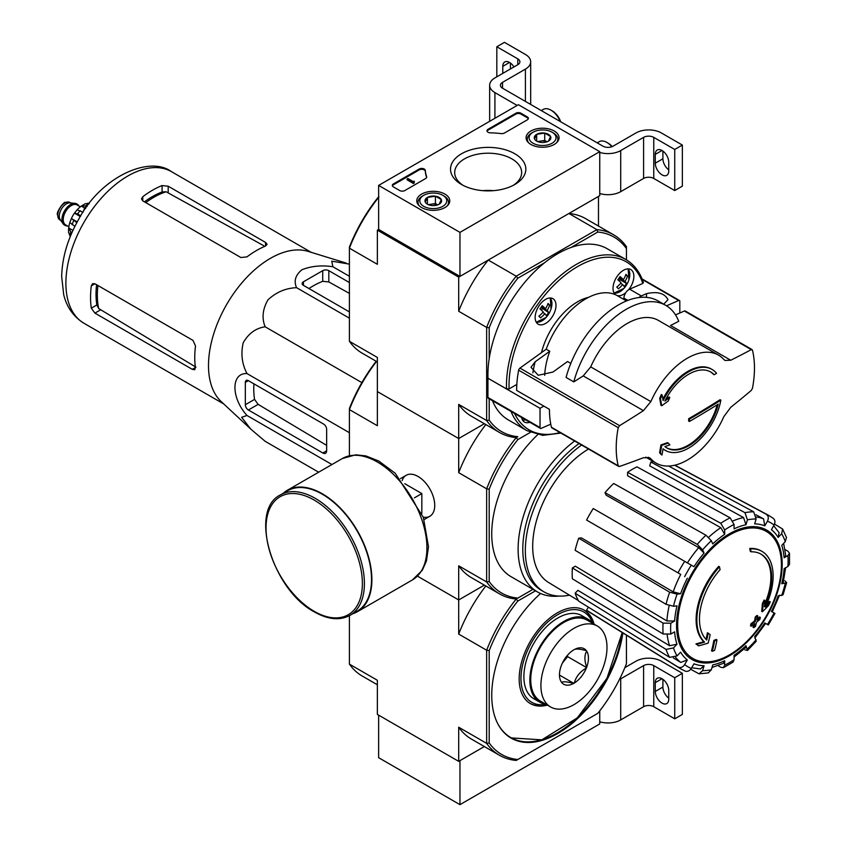 <?xml version="1.0" encoding="UTF-8"?>
<svg xmlns="http://www.w3.org/2000/svg" width="847" height="847" viewBox="0 0 847 847"><rect width="100%" height="100%" fill="white"/><g stroke="black" fill="none" stroke-linecap="round" stroke-linejoin="round"><path stroke-width="1.27" d="M459.963 232.374L378.63 185.419L518.417 104.71L599.75 151.666L459.963 232.374L459.963 276.397L378.63 229.442L378.63 185.419M554.224 130.999A16.485 9.518 180 0 1 559.052 137.849A16.485 9.518 180 0 1 542.567 147.251A16.485 9.518 180 0 1 526.082 137.849A16.485 9.518 180 0 1 536.162 128.956A16.485 9.518 180 0 1 554.224 130.999M444.94 194.09A16.485 9.518 180 0 1 449.768 200.94A16.485 9.518 180 0 1 433.283 210.342A16.485 9.518 180 0 1 416.788 200.94A16.485 9.518 180 0 1 426.877 192.057A16.485 9.518 180 0 1 444.94 194.09M514.807 153.752A37.66 21.747 180 0 1 514.807 184.508A37.66 21.747 180 0 1 461.541 184.508A37.66 21.747 180 0 1 461.551 153.752A37.66 21.747 180 0 1 514.807 153.752M404.813 190.554A3.589 2.075 180 0 1 399.731 190.554L393.379 186.88A3.589 2.075 180 0 1 392.32 185.419A3.589 2.075 180 0 1 393.379 183.947L419.18 169.051A3.589 2.075 180 0 1 423.045 168.585A3.589 2.075 180 0 1 425.321 170.438A62.9 36.315 180 0 0 426.634 176.621A3.589 2.075 180 0 1 426.708 177.055A3.589 2.075 180 0 1 425.649 178.516L404.813 190.554M504.441 133.032A3.589 2.075 180 0 1 501.159 133.593A62.9 36.315 180 0 0 490.445 132.841A3.589 2.075 180 0 1 486.983 130.766A3.589 2.075 180 0 1 488.041 129.295L515.876 113.223A3.589 2.075 180 0 1 520.958 113.223L527.31 116.897A3.589 2.075 180 0 1 528.369 118.358A3.589 2.075 180 0 1 527.31 119.829L504.441 133.032M459.963 276.397L599.75 195.689L599.75 151.666M463.108 185.355A33.478 19.333 180 0 1 454.691 172.544A33.478 19.333 180 0 1 475.358 154.683A33.478 19.333 180 0 1 511.853 158.865A33.478 19.333 180 0 1 521.657 172.544A33.478 19.333 180 0 1 513.24 185.355M482.864 190.66A33.478 19.333 180 0 1 493.483 190.66M392.405 185.853A3.589 2.075 180 0 1 393.379 184.826L419.18 169.929A3.589 2.075 180 0 1 423.045 169.464A3.589 2.075 180 0 1 425.321 171.327L425.321 170.438M426.634 176.621L426.634 177.478A62.9 36.315 180 0 1 425.321 171.327M414.215 182.19L413.452 182.634L407.1 178.961L407.862 178.516L413.23 181.618L413.961 181.163L414.215 183.068L413.452 183.513L413.452 182.634M414.342 181.385L414.215 182.338M413.452 183.513L407.1 179.839L407.1 178.961M487.067 131.2A3.589 2.075 180 0 1 488.041 130.173L515.876 114.101A3.589 2.075 180 0 1 520.958 114.101L527.31 117.775A3.589 2.075 180 0 1 528.284 118.802M425.258 202.062A8.301 4.796 180 0 1 427.407 197.436A8.301 4.796 180 0 1 435.422 196.197A8.301 4.796 180 0 1 441.298 199.585L439.148 204.212A8.301 4.796 180 0 1 431.134 205.45A8.301 4.796 180 0 1 427.407 204.212A8.301 4.796 180 0 1 425.258 202.062L427.407 197.436L435.422 196.197L441.298 199.585A8.301 4.796 180 0 1 439.148 204.212M422.473 196.059L423.744 195.318A13.478 7.782 180 0 1 442.812 195.318A13.478 7.782 180 0 1 442.812 206.329A13.478 7.782 180 0 1 423.744 206.329A13.478 7.782 180 0 1 423.744 195.318L422.473 196.059A15.278 8.819 180 0 0 418.005 202.295L418.005 204.402M442.812 195.318L444.082 196.059A15.278 8.819 180 0 1 448.55 202.295A15.278 8.819 180 0 1 447.195 205.927M419.36 205.927A15.278 8.819 180 0 1 418.005 202.295M428.868 204.889A7.189 4.15 180 0 1 431.419 204.148L428.254 204.646M437.74 204.868L435.422 203.534L431.419 204.148A7.189 4.15 180 0 1 437.687 204.889M435.422 203.534L435.422 196.197M427.407 204.138L427.407 197.436M534.552 138.972A8.301 4.796 180 0 1 536.691 134.334A8.301 4.796 180 0 1 544.716 133.095A8.301 4.796 180 0 1 550.582 136.483L548.433 141.121A8.301 4.796 180 0 1 540.418 142.36A8.301 4.796 180 0 1 536.691 141.121A8.301 4.796 180 0 1 534.552 138.972L536.691 134.334L544.716 133.095L550.582 136.483A8.301 4.796 180 0 1 548.433 141.121M531.768 132.958L533.038 132.227A13.478 7.782 180 0 1 552.096 132.227A13.478 7.782 180 0 1 552.096 143.228A13.478 7.782 180 0 1 533.038 143.228A13.478 7.782 180 0 1 533.038 132.227L531.768 132.958A15.278 8.819 180 0 0 527.289 139.194L527.289 141.311M552.096 132.227L553.366 132.958A15.278 8.819 180 0 1 557.845 139.194A15.278 8.819 180 0 1 556.479 142.836M528.655 142.836A15.278 8.819 180 0 1 527.289 139.194M538.152 141.788A7.189 4.15 180 0 1 540.704 141.057L537.549 141.544M547.024 141.767L544.716 140.433L540.704 141.057A7.189 4.15 180 0 1 546.971 141.788M544.716 140.433L544.716 133.095M536.691 141.047L536.691 134.334M517.146 105.451L494.913 92.609A17.967 10.376 180 0 1 489.651 85.272A17.967 10.376 180 0 1 494.913 77.935L517.782 64.732L517.782 58.856A7.189 4.15 180 0 1 519.889 61.789A7.189 4.15 180 0 1 517.782 64.732M509.523 62.456L502.79 66.341L502.79 73.382M502.79 66.341A9.529 5.495 60 0 1 504.759 61.979A9.529 5.495 60 0 1 513.96 66.934M517.782 58.856L496.818 46.754L504.441 42.35L525.405 54.452A17.967 10.376 180 0 1 530.677 61.789A17.967 10.376 180 0 1 525.405 69.126L502.536 82.339A7.189 4.15 180 0 0 500.429 85.272A7.189 4.15 180 0 0 502.536 88.204L602.926 146.16A7.189 4.15 180 0 0 613.09 146.16L635.97 132.958A17.967 10.376 180 0 1 661.38 132.958L682.354 145.07L674.731 149.464L653.757 137.362A7.189 4.15 180 0 0 643.593 137.362L620.713 150.565A17.967 10.376 180 0 1 599.75 152.449M496.818 76.833L496.818 46.754M510.413 68.978L510.413 63.038M530.677 61.789L530.677 102.879A17.967 10.376 180 0 1 530.497 104.35M668.749 169.866A9.529 5.495 60 0 1 662.905 158.781L662.905 151.073M674.731 149.464L674.731 190.554L682.354 186.149L682.354 145.07M668.749 170.967L668.749 162.158A9.529 5.495 60 0 0 664.599 152.576A9.529 5.495 60 0 0 657.251 150.025A9.529 5.495 60 0 0 655.282 154.387L655.282 163.185A9.529 5.495 60 0 0 659.442 172.777A9.529 5.495 60 0 0 666.78 175.329A9.529 5.495 60 0 0 668.749 170.967M674.731 190.554L653.757 178.452L653.757 137.362M599.75 193.529A17.967 10.376 180 0 0 620.713 191.655L643.593 178.452A7.189 4.15 180 0 1 653.757 178.452M612.233 146.595A13.478 7.782 -120 0 0 608.135 143.154L606.865 142.423A15.278 8.819 -120 0 0 599.231 141.671L597.177 142.847M611.873 146.732A15.278 8.819 -120 0 0 606.865 142.423M560.714 121.799A13.478 7.782 -120 0 0 552.223 110.872L550.952 110.142A15.278 8.819 -120 0 0 543.319 109.39L541.265 110.565M560.195 121.492A15.278 8.819 -120 0 0 550.952 110.142M378.63 715.143L378.63 757.694L459.963 804.65L599.75 723.941L599.75 710.855M349.409 615.684L349.409 664.133L377.36 680.268L377.36 714.402L458.693 761.358L484.357 746.546L459.963 760.627L459.963 804.65M624.864 667.627L635.97 661.211A17.967 10.376 180 0 1 661.38 661.211L682.354 673.323L674.731 677.727L653.757 665.615A7.189 4.15 180 0 0 643.593 665.615L620.713 678.828A17.967 10.376 180 0 1 619.411 679.506M668.749 698.129A9.529 5.495 60 0 1 662.905 687.044L662.905 679.336M674.731 677.727L674.731 718.807L682.354 714.413L682.354 673.323M668.749 699.22L668.749 690.411A9.529 5.495 60 0 0 664.599 680.829A9.529 5.495 60 0 0 657.251 678.278A9.529 5.495 60 0 0 655.282 682.64L655.282 691.448A9.529 5.495 60 0 0 659.442 701.03A9.529 5.495 60 0 0 666.78 703.582A9.529 5.495 60 0 0 668.749 699.22M674.731 718.807L653.757 706.705L653.757 665.615M599.75 721.792A17.967 10.376 180 0 0 620.713 719.908L643.593 706.705A7.189 4.15 180 0 1 653.757 706.705M665.34 450.392A46.723 26.977 -60 0 0 697.716 441.425A46.723 26.977 -60 0 0 720.85 400.165A1006.352 581.01 180 0 1 689.426 419.149A1006.405 581.053 60 0 1 689.405 421.478A1006.31 580.989 0 0 0 718.256 404.114A43.853 25.315 -60 0 1 666.864 447.947A43.853 25.315 -60 0 1 664.906 446.602A1005.855 471.059 8 0 0 669.892 444.855A1005.664 142.592 -144.2 0 0 668.262 443.097A1005.94 471.101 -172 0 1 661.708 445.374A1005.855 672.751 69.5 0 1 660.353 453.24A1005.082 142.508 35.8 0 1 661.983 454.998A1005.94 672.814 -110.5 0 0 663.074 448.794A46.723 26.977 -60 0 0 665.34 450.392L664.577 449.948A46.723 26.977 -60 0 1 663.042 448.942M661.983 454.998L661.221 454.564A1005.082 142.508 35.8 0 0 659.591 452.806A1005.855 672.751 69.5 0 0 660.946 444.929A1005.94 471.101 -172 0 0 667.5 442.653L668.262 443.097M720.85 400.165L720.088 399.72A1006.352 581.01 180 0 1 688.664 418.704A1006.405 581.053 60 0 1 688.643 421.044L689.405 421.478M689.426 419.149L688.664 418.704M717.218 404.771A43.853 25.315 -60 0 1 666.483 447.724M661.708 445.374L660.946 444.929M660.353 453.24L659.591 452.806M660.448 398.704A1005.834 482.726 52.8 0 1 661.708 405.755L660.946 405.311A1005.834 482.726 52.8 0 0 659.686 398.259L660.448 398.704A1005.082 808.176 103 0 0 662.11 394.956L661.348 394.511A1005.082 808.176 103 0 1 659.686 398.259M661.708 405.755A1005.961 664.493 -8.5 0 0 668.177 401.086A1005.664 808.641 -77 0 0 669.776 397.465L669.014 397.021A1005.876 664.429 171.5 0 1 665.678 399.456M669.776 397.465A1005.876 664.429 171.5 0 1 664.853 401.044A43.853 25.315 -60 0 1 710.718 372.002A43.853 25.315 -60 0 1 714.19 374.766L713.428 374.332A43.853 25.315 -60 0 0 710.337 371.78M714.19 374.766A1006.088 580.862 0 0 0 716.541 373.305A46.723 26.977 -60 0 0 712.062 369.451L711.3 369.017A46.723 26.977 -60 0 0 662.862 399.106M662.11 394.956A1005.929 482.769 -127.2 0 1 663.127 400.536A46.723 26.977 -60 0 1 712.062 369.451M619.602 466.443L618.215 465.808L619.602 466.443A1005.76 505.574 -174.3 0 0 643.413 457.729L649.617 457.793L650.856 458.799A62.36 36.008 -60 0 0 656.16 463.14A62.36 36.008 -60 0 0 723.825 416.671L730.728 407.322A1005.76 647.108 173.5 0 0 751.268 390.425L752.464 388.297A97.765 56.442 -60 0 0 752.464 350.16L751.268 349.631L752.464 350.16M590.708 366.878L650.856 401.594A62.36 36.008 -60 0 1 718.521 355.126L658.373 320.399A62.36 36.008 -60 0 0 590.708 366.878L583.234 375.899A897.852 577.675 -6.5 0 1 573.779 381.881A79.078 45.653 -60 0 1 665.795 305.386A79.078 45.653 -60 0 1 678.733 321.288A897.852 451.335 5.7 0 1 670.549 325.492L730.728 360.24A1005.76 505.574 5.7 0 0 751.268 349.631L684.387 311.018L675.514 314.883M730.728 360.24L725.032 360.462L723.825 359.477A62.36 36.008 -60 0 0 718.521 355.126M650.856 401.594L643.413 410.647A1005.76 647.108 -6.5 0 1 619.602 425.649L618.215 427.671A97.765 56.442 -60 0 0 616.214 447.894A97.765 56.442 -60 0 0 618.215 465.808L551.429 427.248A2.16 1.249 120 0 0 551.831 427.841L618.638 466.411M544.674 375.337A63.26 36.527 -60 0 1 549.777 351.261L546.22 349.208L519.942 368.106A2.16 1.249 120 0 0 518.639 370.181A97.765 56.442 120 0 0 516.638 390.414L549.428 409.334A97.765 56.442 120 0 0 551.429 427.248M752.083 349.578L685.287 311.008A2.16 1.249 120 0 0 684.387 311.018M573.779 381.881L566.082 377.434A79.078 45.653 -60 0 1 658.098 300.95L665.795 305.386M570.804 363.405L567.564 361.531L552.953 372.045L538.194 375.274L531.005 367.291L535.156 361.775L549.777 351.261M541.508 352.596A53.912 31.127 -60 0 1 588.623 297.308M560.894 433.082L542.705 435.358L526.95 430.668L508.391 419.953A98.845 57.067 -60 0 1 492.467 400.705M615.631 294.798A14.738 8.512 -60 0 1 613.016 288.34A14.738 8.512 -60 0 1 619.453 273.507A14.738 8.512 -60 0 1 630.814 269.558A14.738 8.512 -60 0 1 628.686 289.685A7.189 4.15 120 0 0 625.753 292.723A7.189 4.15 120 0 0 623.911 298.102L623.879 299.446M666.504 305.809L678.691 300.505A1.8 1.038 -60 0 1 679.442 300.494A1.8 1.038 -60 0 1 679.813 301.32L679.813 313.019M639.03 297.519A7.189 4.15 -60 0 1 641.306 295.942L646.515 293.665L646.515 297.371M663.72 304.189L667.987 299.7C664.704 293.221 657.547 291.209 646.515 293.665M516.829 384.432L509.089 388.9L506.538 388.9L487.925 378.228L540.026 408.307L543.838 406.105M487.925 378.228L487.925 397.476A1.8 1.038 120 0 0 488.296 398.302L540.397 428.381A1.8 1.038 120 0 0 541.138 428.37L550.762 424.178M540.397 428.381A1.8 1.038 120 0 1 540.026 427.555L540.026 408.307M529.788 422.261A14.738 8.512 -60 0 1 524.473 422.039A14.738 8.512 -60 0 1 521.614 417.539M625.753 292.723A14.738 8.512 -60 0 1 617.071 295.529M641.306 295.942L629.617 289.187A7.189 4.15 120 0 0 628.686 289.685M629.617 289.187L642.831 283.427L642.958 282.093M535.145 317.445A14.738 8.512 -60 0 1 541.582 302.612A14.738 8.512 -60 0 1 552.932 298.663A14.738 8.512 -60 0 1 552.932 315.687A14.738 8.512 -60 0 1 538.194 324.189A14.738 8.512 -60 0 1 535.145 317.445M626.441 635.155L626.441 663.741A112.323 64.848 -60 0 1 597.802 713.333L516.215 760.437A114.123 65.886 -60 0 1 499.486 755.28A114.123 65.886 -60 0 1 486.654 743.37L489.195 742.978L489.195 650.623L486.654 650.231A114.123 65.886 -60 0 1 516.215 599.02L532.985 589.343L516.215 599.02A114.123 65.886 -60 0 1 499.486 593.863A114.123 65.886 -60 0 1 486.654 581.953L486.654 488.814L458.693 472.679L458.693 438.534L484.357 423.722L458.693 438.534L377.36 391.579L377.36 357.445L349.409 341.309L349.409 248.171L377.36 264.306L377.36 230.172L458.693 277.128L458.693 311.262L486.654 327.408L486.654 420.546L458.693 404.4L458.693 438.534L377.36 391.579L377.36 425.723L349.409 409.577A114.123 65.886 -60 0 1 376.534 361.468M619.528 277.424L623.413 279.658A23.282 18.719 -43 0 0 625.922 274.375A21.98 3.113 -144.2 0 1 627.532 276.09L625.689 275.031M619.136 277.985L625.012 281.384A23.282 18.719 -43 0 0 627.532 276.09M540.989 307.482L548.623 312.532A21.98 17.681 -43 0 1 546.336 315.709A23.282 3.303 -144.2 0 0 544.854 313.655L542.789 312.469M548.623 312.532A23.282 3.303 -144.2 0 0 547.141 310.489L541.265 307.09M489.195 398.821L489.195 420.154A112.323 64.848 -60 0 0 517.824 436.681L516.215 437.613A114.123 65.886 -60 0 1 499.486 432.457A114.123 65.886 -60 0 1 486.654 420.546L489.195 420.154M517.824 598.098A112.323 64.848 -60 0 1 489.195 581.561L489.195 489.206L486.654 488.814A114.123 65.886 -60 0 1 516.215 437.613L517.824 436.681M597.802 232.025L596.87 229.632A114.123 65.886 -60 0 1 613.599 234.788A114.123 65.886 -60 0 1 626.441 246.699L626.441 248.563A112.323 64.848 -60 0 0 597.802 232.025L571.079 247.462A98.845 57.067 -60 0 1 607.235 248.753L625.785 259.468A98.845 57.067 -60 0 0 548.221 287.451A98.845 57.067 -60 0 0 506.538 388.9M626.441 248.563L626.441 259.849M598.48 226.064L598.48 196.419L568.919 213.486L596.87 229.632L516.215 276.196L517.824 278.208L544.547 262.782A98.845 57.067 -60 0 1 571.079 247.462M517.824 278.208A112.323 64.848 -60 0 0 489.195 327.8L489.195 358.652A98.845 57.067 -60 0 1 544.547 262.782M378.63 197.383A114.123 65.886 -60 0 0 349.409 248.171L349.409 247.091A112.323 64.848 -60 0 1 378.037 197.499L378.969 196.959M378.63 229.442L377.36 230.172M489.195 327.8L486.654 327.408A114.123 65.886 -60 0 1 516.215 276.196L488.253 260.061L458.693 277.128M377.36 361.944L362.241 353.22A114.123 65.886 -60 0 1 349.409 341.309M488.253 260.061A114.123 65.886 120 0 0 458.693 311.262M613.599 234.788L585.648 218.653A114.123 65.886 120 0 0 568.919 213.486M458.693 404.4A114.123 65.886 120 0 0 471.525 416.311L499.486 432.457M487.988 378.196A98.845 57.067 -60 0 1 489.195 358.652M544.854 313.655A23.282 18.719 -43 0 1 540.492 317.89A21.98 3.113 35.8 0 0 538.893 316.175A23.282 18.719 -43 0 0 543.245 311.94A23.282 3.303 -144.2 0 0 539.92 308.837A21.98 17.681 137 0 0 542.218 305.661A23.282 3.303 -144.2 0 1 545.542 308.763A23.282 18.719 -43 0 0 548.051 303.48A21.98 3.113 -144.2 0 1 549.661 305.195L547.818 304.137M547.141 310.489A23.282 18.719 -43 0 0 549.661 305.195M623.413 279.658A23.282 3.303 -144.2 0 0 620.089 276.556A21.98 17.681 137 0 1 617.791 279.732A23.282 3.303 -144.2 0 1 621.126 282.834A23.282 18.719 -43 0 1 616.764 287.069A21.98 3.113 35.8 0 1 618.374 288.785A23.282 18.719 -43 0 0 622.725 284.56A23.282 3.303 -144.2 0 1 624.207 286.604A21.98 17.681 -43 0 0 626.505 283.427A23.282 3.303 -144.2 0 0 625.012 281.384M541.381 310.15L542.292 308.88M545.542 308.763L541.657 306.529M619.252 281.045L620.173 279.775L626.505 283.427M618.861 278.377L620.173 279.775M620.671 283.364L622.725 284.56M546.22 349.208A63.26 36.527 -60 0 1 617.399 295.709L626.462 300.95M458.693 761.358L458.693 727.224L486.654 743.37L486.654 650.231L458.693 634.085L458.693 599.951L417.486 576.161L458.693 599.951L484.357 585.129L458.693 599.951L458.693 565.817A114.123 65.886 120 0 0 471.525 577.728L499.486 593.863M761.961 551.376L761.199 550.931A53.912 31.127 -60 0 0 749.743 548.454L750.506 548.898A53.912 31.127 -60 0 1 761.961 551.376A53.912 31.127 -60 0 1 765.423 607.034A194.355 121.566 175.5 0 0 770.283 601.846L769.521 601.402A194.355 121.566 175.5 0 1 766.482 604.705M750.506 548.898A196.472 113.434 60 0 1 751.067 551.799L750.304 551.365A196.472 113.434 60 0 0 749.743 548.454M760.691 553.97A51.042 29.465 -60 0 1 764.629 604.176M751.067 551.799A51.042 29.465 -60 0 1 761.082 554.182A51.042 29.465 -60 0 1 764.418 606.748A194.005 101.82 -124.2 0 0 764.841 600.491L764.079 600.057A192.565 156.748 112.2 0 1 762.332 603.689A194.545 102.106 55.8 0 1 761.654 611.343L762.416 611.778A193.804 121.216 -4.5 0 0 768.515 605.552A188.309 153.286 -67.8 0 0 770.283 601.846M764.841 600.491A192.565 156.748 112.2 0 1 763.094 604.133L762.332 603.689M763.094 604.133A194.545 102.106 55.8 0 1 762.416 611.778M708.198 633.196A194.005 121.343 64.5 0 1 706.694 640.067A51.042 29.465 -60 0 1 720.056 569.703A196.472 113.434 -120 0 0 719.495 566.802L718.732 566.357A53.912 31.127 -60 0 0 703.815 641.719A194.355 102 -175.8 0 1 695.938 643.889A188.309 12.07 32.6 0 1 697.949 645.414L698.711 645.848A193.804 101.714 4.2 0 0 708.145 643.117A194.545 121.682 -115.5 0 0 710.157 634.699A192.565 12.334 -147.4 0 0 708.198 633.196L707.436 632.762A194.005 121.343 64.5 0 1 705.996 639.369M703.815 641.719L704.577 642.164A53.912 31.127 -60 0 1 719.495 566.802M704.577 642.164A194.355 102 -175.8 0 1 696.7 644.323L695.938 643.889M696.7 644.323A188.309 12.07 32.6 0 1 698.711 645.848M716.954 639.887A194.323 112.196 180 0 1 714.614 640.883L713.852 640.438A195.308 112.767 60 0 1 711.522 650.835L712.285 651.279A191.083 110.322 0 0 0 714.635 650.284A195.742 113.011 -120 0 0 716.954 639.887L716.191 639.443A194.323 112.196 180 0 1 713.852 640.438M714.614 640.883A195.308 112.767 60 0 1 712.285 651.279M753.777 627.68A191.083 110.322 0 0 0 755.492 626.335A195.308 112.767 -120 0 0 756.519 622.227A192.513 111.148 0 0 0 759.865 619.464A194.323 112.196 -120 0 0 760.331 617.389A193.158 111.518 180 0 1 756.985 620.152A195.308 112.767 -120 0 0 757.811 615.928L757.049 615.494A194.323 112.196 180 0 1 755.323 616.849A195.742 113.011 60 0 1 754.497 621.063A193.158 111.518 180 0 1 750.961 623.71A196.472 113.434 60 0 1 750.495 625.795L751.257 626.229A192.513 111.148 0 0 0 754.793 623.583A195.742 113.011 60 0 1 753.777 627.68L753.015 627.246A195.742 113.011 60 0 0 753.735 624.387M757.811 615.928A194.323 112.196 180 0 1 756.096 617.283L755.323 616.849M756.096 617.283A195.742 113.011 60 0 1 755.259 621.497L754.497 621.063M755.259 621.497A193.158 111.518 180 0 1 751.723 624.154L750.961 623.71M751.723 624.154A196.472 113.434 60 0 1 751.257 626.229M760.331 617.389L759.568 616.944A193.158 111.518 180 0 1 757.25 618.882M754.793 638.045L765.624 623.424L764.767 622.926L768.303 624.97L774.952 613.45L771.416 611.407A77.723 44.87 -60 0 0 778.16 595.854L783.009 594.869L786.63 582.704L781.76 583.752L783.126 583.054L785.614 567.765M781.76 583.752A77.723 44.87 -60 0 0 784.121 568.633L787.922 566.442L789.499 564.346L789.499 553.25L787.826 551.122L785.021 549.576M789.499 553.25L787.922 555.579L784.121 557.771L785.709 555.431L783.644 543.393M784.121 557.771A77.723 44.87 -60 0 0 781.76 545.383L785.264 541.688L786.471 537.527L782.617 529.015L774.529 524.113M782.617 529.015L781.665 533.737L778.16 537.432L779.102 532.689L773.703 525.701M778.16 537.432A77.723 44.87 -60 0 0 771.416 529.671L774.094 525.024C775.524 521.996 775.121 519.687 772.888 518.089M674.646 465.225L766.239 514.245C768.473 515.844 768.875 518.152 767.446 521.191L764.767 525.828L763.592 518.904L755.99 514.743M764.767 525.828A77.723 44.87 -60 0 0 754.666 523.87L756.117 518.989L753.671 511.81L668.622 466.041M744.979 512.668L747.435 519.846L745.985 524.727L743.56 517.57L649.734 465.861L650.867 462.028L744.979 512.668A88.459 51.074 -60 0 1 753.671 511.81M745.985 524.727A77.723 44.87 -60 0 0 734.074 528.867L734.074 524.494L730.156 517.824L636.986 466.856A85.007 49.073 -60 0 0 627.585 472.287L720.755 523.255A88.459 51.074 -60 0 1 730.156 517.824M720.755 523.255L724.672 529.926L724.672 534.298L720.786 527.649L627.585 475.718L627.585 472.287M724.672 534.298A77.723 44.87 -60 0 0 712.761 543.912L711.311 540.704L705.932 535.209L613.694 483.489A85.007 49.073 -60 0 0 605.002 492.658L697.25 544.388A88.459 51.074 -60 0 1 705.932 535.209M697.25 544.388L702.618 549.872L704.069 553.08L698.733 547.607L606.145 495.177L605.002 492.658M704.069 553.08A77.723 44.87 -60 0 0 693.979 566.696L593.239 508.539A85.007 49.073 -60 0 0 586.59 520.058L678.034 572.847A88.459 51.074 -60 0 1 684.683 561.339M678.034 572.847L680.744 574.414A83.112 47.983 -60 0 0 673.164 591.884L680.586 593.768L677.081 594.118L669.638 592.212L578.723 538.194L581.466 537.919L673.164 591.884M578.723 538.194A85.007 49.073 -60 0 0 575.124 550.296L666.038 604.313L673.481 606.23L676.986 605.88A77.723 44.87 -60 0 0 674.614 620.999L670.824 623.191L663.085 623.138L572.36 567.924L575.335 566.209L666.907 620.967A83.112 47.983 -60 0 1 669.183 605.647M572.36 567.924A85.007 49.073 -60 0 0 572.36 578.787L663.085 633.99L670.824 634.043L674.614 631.851A77.723 44.87 -60 0 0 676.986 644.239L673.481 647.934L666.038 649.405L575.124 593.228L577.866 590.327L669.575 645.732A83.112 47.983 -60 0 1 667.214 634.964M575.124 593.228A85.007 49.073 -60 0 0 578.723 601.179L669.638 657.357L677.081 655.896L680.586 652.19A77.723 44.87 -60 0 0 687.33 659.961L684.641 664.599C682.735 667.362 680.533 668.167 678.034 667.023L586.59 610.232L588.369 607.14M684.683 670.866C687.182 671.999 689.384 671.195 691.3 668.442L693.979 663.794A77.723 44.87 -60 0 0 704.069 665.753L702.618 670.633L699.008 673.831L708.314 672.91L711.311 669.776L712.761 664.895A77.723 44.87 -60 0 0 724.672 660.755L724.672 665.139L723.433 667.669L720.755 667.288L718.012 665.626M723.433 667.669L733.047 662.121L734.074 659.707L734.074 655.324A77.723 44.87 -60 0 0 745.985 645.721L747.509 650.454L756.244 641.243M756.233 641.243L754.666 636.542A77.723 44.87 -60 0 0 764.767 622.926M786.63 582.704L784.883 580.788M744.979 649.893L747.509 650.454M745.985 645.721L746.059 647.246L734.074 657.05M724.672 660.755L723.433 663.296L711.978 667.521M699.008 673.831L690.718 669.278M704.069 665.753L700.437 668.95L691.681 667.764M687.33 659.961L680.744 662.407A83.112 47.983 -60 0 1 675.493 657.113M673.333 657.907L680.744 662.407M678.034 667.023A88.459 51.074 -60 0 0 680.416 668.675L589.004 611.915A85.007 49.073 -60 0 1 586.59 610.232M676.986 644.239L669.575 645.732M674.614 620.999L666.907 620.967M650.867 462.028A85.007 49.073 -60 0 1 653.45 461.583M669.871 465.977L669.543 466.538M349.409 455.697L349.409 408.508A112.323 64.848 -60 0 1 376.184 361.267M423.256 517.125A23.642 13.647 -120 0 0 434.744 505.415A23.642 13.647 -120 0 0 418.026 476.459A23.642 13.647 -120 0 0 402.145 480.567M489.195 581.561L486.654 581.953L458.693 565.817M516.215 437.613L517.824 439.614L530.349 432.383M559.062 596.076A93.456 53.954 -60 0 1 537.474 591.926L511.09 576.701A93.456 53.954 -60 0 1 537.707 434.691M489.195 489.206A112.323 64.848 -60 0 1 517.824 439.614M485.818 424.569A114.123 65.886 120 0 0 458.693 472.679M537.474 591.926A93.456 53.954 -60 0 1 521.477 523.202A93.456 53.954 -60 0 1 574.637 441.012M569.47 595.166A90.142 52.048 -60 0 1 544.007 591.884A90.142 52.048 -60 0 1 528.856 524.462A90.142 52.048 -60 0 1 581.603 445.035M578.363 600.555L548.718 582.588A79.745 46.045 -60 0 1 532.869 551.471A79.745 46.045 -60 0 1 588.517 449.026M544.007 591.884L541.466 590.412A90.142 52.048 -60 0 1 526.315 522.991A90.142 52.048 -60 0 1 579.062 443.563M349.409 282.559L328.816 270.669A4.309 2.488 0 0 0 322.718 270.669L303.406 281.829A4.309 2.488 0 0 0 302.135 283.586A4.309 2.488 0 0 0 303.406 285.344L349.409 311.908M349.409 264.116L331.759 261.172L332.871 266.731C321.489 265.037 311.156 266.064 301.85 269.791C295.412 275.169 293.644 281.13 296.577 287.684L349.409 318.186M332.871 266.731L349.409 276.281M296.577 287.684C285.778 288.107 276.249 292.151 267.991 299.817C262.602 309.144 261.649 318.144 265.143 326.794C255.889 328.107 248.573 333.422 243.205 342.76C240.696 353.76 241.956 364.03 246.996 373.569C230.913 372.754 230.945 397.783 246.996 415.485L241.628 417.296L250.733 429.058L265.143 441.308L318.663 472.203M246.996 415.485L331.95 464.537M246.996 373.569L349.409 432.701M265.143 326.794L361.87 382.632M248.383 410.001L322.845 452.997A5.389 3.113 -120 0 0 325.544 453.261A5.389 3.113 -120 0 0 326.656 450.795L326.656 429.365A4.309 2.488 -120 0 0 323.607 424.082L248.383 380.652A4.309 2.488 -120 0 0 246.223 380.441A4.309 2.488 -120 0 0 245.334 382.41L245.334 404.718A4.309 2.488 -120 0 0 248.383 410.001L258.134 404.368L254.555 399.392A83.864 48.417 120 0 1 253.909 383.839M87.082 206.424L84.753 207.769L82.995 212.311M84.753 207.769L85.716 208.32M145.779 202.613A79.936 46.151 -60 0 1 166.107 191.761L162.095 191.962A79.787 46.066 120 0 0 144.445 201.851M166.107 191.761L263.724 245.694M96.59 284.74A79.787 46.066 120 0 0 96.854 304.962L98.686 308.541A79.936 46.151 -60 0 1 97.924 285.513M195.975 367.175L98.686 308.541M142.772 200.887L240.887 257.52L246.985 256.874A87.516 50.534 -60 0 1 265.535 246.032L267.112 244.349L265.535 242.411L168.193 186.213L162.095 185.567A87.516 50.534 120 0 0 142.772 196.716L141.513 198.918L142.772 200.887L142.772 196.716M94.917 313.125L192.258 369.324L194.736 369.726L195.392 367.513A87.516 50.534 -60 0 1 195.509 346.021L193.021 340.42L94.917 283.777L92.577 283.671L91.307 285.863A87.516 50.534 120 0 0 91.307 308.17L94.917 313.125L100.38 309.97M250.331 428.688L221.258 401.647A87.516 50.534 -60 0 1 210.607 345.841A87.516 50.534 -60 0 1 308.022 251.368L346.127 263.068M308.933 288.541A83.864 48.417 120 0 1 322.718 281.32L328.816 281.935L349.409 293.401M326.656 445.374L258.134 404.368M421.838 513.324L421.838 493.568L404.728 483.69M414.384 497.877L421.838 493.568M350.002 615.356L357.116 611.248A69.549 40.158 -120 0 0 357.116 530.931A69.549 40.158 -120 0 0 287.567 490.784L280.452 494.892C248.415 510.127 272.586 590.211 314.502 611.979C328.075 619.644 339.912 620.766 350.002 615.356A69.549 40.158 -120 0 0 350.002 535.039A69.549 40.158 -120 0 0 280.452 494.892M352.776 613.747A70.089 40.465 -120 0 0 357.381 611.714A70.089 40.465 -120 0 0 357.381 530.783A70.089 40.465 -120 0 0 287.292 490.318A70.089 40.465 -120 0 0 283.226 493.282M76.961 204.042A12.218 7.051 120 0 0 76.706 203.894A12.218 7.051 120 0 0 74.928 203.344L69.973 202.888A10.069 5.813 120 0 0 62.858 206.986A10.069 5.813 120 0 0 59.29 216.165A10.069 5.813 120 0 0 60.253 219.733L63.123 223.799A12.218 7.051 120 0 0 64.488 225.058A12.218 7.051 120 0 0 64.743 225.196M74.928 203.344A12.218 7.051 120 0 0 66.278 208.32A12.218 7.051 120 0 0 61.958 219.468A12.218 7.051 120 0 0 63.123 223.799M78.919 206.001A12.218 7.051 120 0 0 77.215 204.18A12.218 7.051 120 0 0 67.802 207.462A12.218 7.051 120 0 0 62.466 219.754A12.218 7.051 120 0 0 64.997 225.355A12.218 7.051 120 0 0 67.421 225.927M69.2 234.016A20.127 11.625 120 0 0 69.856 235.72L70.47 236.08M68.596 232.565L70.672 235.275A23.367 13.488 -60 0 1 70.672 231.75L68.723 227.97L72.937 230.405M68.586 228.616L68.723 227.97A20.127 11.625 120 0 1 69.793 222.623M74.907 226.318L69.814 222.528L71.349 218.558L77.236 221.882M76.833 222.623L71.381 218.505A20.127 11.625 120 0 1 74.472 213.137L77.172 209.77L83.006 212.279M80.338 216.525L74.472 213.137L77.575 213.952A23.367 13.488 -60 0 1 80.211 210.67M85.251 203.682L81.344 206.107A20.127 11.625 120 0 0 77.246 209.707M84.658 208.013L81.344 206.107L85.589 205.895A23.367 13.488 -60 0 1 88.639 204.138L85.261 203.693M89.242 203.566L88.628 203.206A20.127 11.625 120 0 0 86.818 203.492M71.984 232.512L70.672 231.75M80.772 215.805L77.575 213.952M86.796 206.594L85.589 205.895M622.873 632.942A93.456 53.954 -60 0 1 577.654 718.51A93.456 53.954 -60 0 1 511.09 738.108A93.456 53.954 -60 0 1 540.555 593.493M535.526 590.804L517.824 601.031A112.323 64.848 -60 0 0 489.195 650.623M517.824 759.505A112.323 64.848 -60 0 1 489.195 742.978M516.215 599.02L517.824 601.031M499.486 755.28L471.525 739.135A114.123 65.886 -60 0 1 458.693 727.224M458.693 634.085A114.123 65.886 -60 0 1 485.818 585.976M349.409 664.133A114.123 65.886 120 0 0 362.241 676.044L377.36 684.768M557.178 732.973A93.456 53.954 -60 0 1 510.709 737.885L541.847 739.844L577.305 717.864L606.939 678.299L622.238 632.55M583.879 609.978A53.912 31.127 -60 0 1 593.355 623.741M546.633 704.672A53.912 31.127 -60 0 1 529.968 703.349M547.395 705.117A53.912 31.127 -60 0 1 530.349 703.582A53.912 31.127 -60 0 1 522.08 660.374A53.912 31.127 -60 0 1 557.305 612.868A53.912 31.127 -60 0 1 584.261 610.189A53.912 31.127 -60 0 1 594.118 624.186M545.997 704.312A52.122 30.09 -60 0 1 521.456 671.258A52.122 30.09 -60 0 1 557.813 614.626A52.122 30.09 -60 0 1 592.72 623.381M573.62 649.967L574.287 649.585A20.487 11.826 120 0 1 586.336 650.655L586.664 651.131A20.487 11.826 120 0 1 586.664 667.192L586.336 668.039A20.487 11.826 120 0 1 574.287 683.031L573.62 683.413A20.487 11.826 120 0 1 561.572 682.333L561.243 681.867A20.487 11.826 120 0 1 559.465 674.858A20.487 11.826 120 0 1 561.243 665.806L561.572 664.948A20.487 11.826 120 0 1 573.62 649.967M573.948 628.347A46.723 26.977 120 0 0 543.425 669.522A46.723 26.977 120 0 0 550.592 706.959A46.723 26.977 120 0 0 597.315 679.982A46.723 26.977 120 0 0 597.315 626.028A46.723 26.977 120 0 0 573.948 628.347M586.336 650.655C580.026 648.961 576.013 648.601 574.287 649.585M586.664 667.192C584.345 660.512 584.345 655.154 586.664 651.131M574.287 683.031C575.949 676.732 579.962 671.735 586.336 668.039M561.572 682.333C563.234 681.348 567.257 681.708 573.62 683.413M597.315 626.028L587.151 620.163A46.723 26.977 120 0 0 563.784 622.471A46.723 26.977 120 0 0 533.261 663.646A46.723 26.977 120 0 0 540.428 701.094L550.592 706.959M567.596 655.133L567.596 656.626L586.664 667.627M567.596 656.626L562.376 663.127M559.623 675.165L573.948 683.444M592.604 623.307A47.983 27.707 120 0 0 587.776 619.072L581.804 615.621A47.983 27.707 120 0 0 533.822 643.328A47.983 27.707 120 0 0 533.822 698.733L539.793 702.184A47.983 27.707 120 0 0 545.881 704.249M587.776 619.072A47.983 27.707 120 0 0 539.793 646.78A47.983 27.707 120 0 0 539.793 702.184M393.379 184.826L393.379 183.947M419.18 169.929L419.18 169.051M527.31 117.775L527.31 116.897M520.958 114.101L520.958 113.223M515.876 114.101L515.876 113.223M488.041 130.173L488.041 129.295M494.913 118.284L494.913 92.609M525.405 101.407L525.405 69.126M502.536 88.204L502.536 82.339M643.593 178.452L643.593 137.362M620.713 191.655L620.713 150.565M662.905 158.781L655.282 163.185M662.015 150.491L655.282 154.387M643.593 706.705L643.593 665.615M620.713 719.908L620.713 678.828M662.905 687.044L655.282 691.448M662.015 678.754L655.282 682.64M518.639 370.181L618.215 427.671M519.942 368.106L619.602 425.649M648.124 457.221L650.856 458.799M583.234 375.899L643.413 410.647M560.005 432.563A97.045 56.029 -60 0 1 514.584 413.474M526.95 430.668A98.845 57.067 -60 0 1 511.016 411.42M540.026 427.555L487.925 397.476M509.089 388.9A97.045 56.029 -60 0 1 565.288 274.989A97.045 56.029 -60 0 1 642.831 283.427M550.232 297.975A14.378 8.301 -60 0 1 550.931 299.15M537.612 322.22A14.378 8.301 -60 0 1 536.246 322.188M550.074 297.975A14.092 8.131 -60 0 1 551.058 308.827L551.058 308.827A14.092 8.131 -60 0 1 546.061 317.487L546.061 317.487A14.092 8.131 -60 0 1 536.172 322.061M523.88 420.059A14.378 8.301 -60 0 1 522.514 420.038M525.585 419.826A14.092 8.131 -60 0 1 522.44 419.911M628.103 268.87A14.378 8.301 -60 0 1 628.802 270.045M615.483 293.115A14.378 8.301 -60 0 1 614.117 293.094L623.932 288.382A14.092 8.131 -60 0 1 614.043 292.956M627.945 268.87A14.092 8.131 -60 0 1 629.152 270.754A14.092 8.131 -60 0 1 628.929 279.722L628.929 279.722A14.092 8.131 -60 0 1 623.932 288.382A23.367 23.367 0 0 0 628.929 279.722L628.146 268.87M678.691 300.505L642.291 279.489M627.871 300.389L623.911 298.102M532.89 372.839A81.227 46.903 -60 0 1 535.156 361.775M729.553 654.826A73.371 42.361 -60 0 1 677.674 624.874A73.371 42.361 -60 0 1 729.553 535.008A73.371 42.361 -60 0 1 781.432 564.96A73.371 42.361 -60 0 1 729.553 654.826M782.194 564.314A74.705 43.133 -60 0 1 702.957 662.894A74.705 43.133 -60 0 1 702.957 557.241A74.705 43.133 -60 0 1 782.194 564.314M785.264 583.403A83.07 47.961 -60 0 1 781.665 595.515M787.922 555.579A83.07 47.961 -60 0 1 787.922 566.442M781.665 533.737A83.07 47.961 -60 0 1 785.264 541.688M767.446 521.191A83.07 47.961 -60 0 1 774.094 525.024M747.435 519.846A83.07 47.961 -60 0 1 756.117 518.989M724.672 529.926A83.07 47.961 -60 0 1 734.074 524.494M702.618 549.872A83.07 47.961 -60 0 1 711.311 540.704M684.641 576.669A83.07 47.961 -60 0 1 691.3 565.15M680.586 593.768A77.723 44.87 -60 0 1 687.33 578.215M673.481 606.23A83.07 47.961 -60 0 1 677.081 594.118M670.824 634.043A83.07 47.961 -60 0 1 670.824 623.191M677.081 655.896A83.07 47.961 -60 0 1 673.481 647.934M691.3 668.442A83.07 47.961 -60 0 1 684.641 664.599M711.311 669.776A83.07 47.961 -60 0 1 702.618 670.633M734.074 659.707A83.07 47.961 -60 0 1 724.672 665.139M756.117 639.75A83.07 47.961 -60 0 1 747.435 648.918M774.094 612.953A83.07 47.961 -60 0 1 767.446 624.472M733.057 520.905A83.112 47.983 -60 0 1 743.56 517.57M708.653 537.273A83.112 47.983 -60 0 1 720.786 527.649M687.393 562.895A83.112 47.983 -60 0 1 698.733 547.607M756.382 517.009A83.112 47.983 -60 0 1 763.592 518.904M766.239 514.245A88.459 51.074 -60 0 1 768.854 515.495L674.868 465.172M666.038 604.313A88.459 51.074 -60 0 1 669.638 592.212M663.085 633.99A88.459 51.074 -60 0 1 663.085 623.138M669.638 657.357A88.459 51.074 -60 0 1 666.038 649.405M84.022 323.289A87.516 50.534 -60 0 1 84.022 222.221A87.516 50.534 -60 0 1 171.539 171.697C149.284 155.022 100.454 177.097 78.538 219.574C67.739 238.621 62.127 257.604 61.683 276.556L63.684 294.544C65.515 302.474 70.375 314.83 84.022 323.289L223.735 403.955M265.535 246.032L265.535 242.411M168.193 192.523L168.193 186.213M162.095 191.962L162.095 185.567M91.307 285.863L94.917 283.777M91.307 308.17L96.854 304.962M192.258 369.324L195.392 367.513M303.406 285.344L303.406 281.829M328.816 281.935L328.816 270.669M322.718 281.32L322.718 270.669M322.845 452.997L326.656 450.795M245.334 382.41L248.383 380.652M245.334 404.718L254.555 399.392M314.205 611.322A68.109 39.322 -120 0 0 355.92 551.979A68.109 39.322 -120 0 0 272.49 503.817A68.109 39.322 -120 0 0 314.205 611.322M357.381 611.714L412.404 579.941A70.089 40.465 -120 0 0 412.404 499.01A70.089 40.465 -120 0 0 342.315 458.545L287.292 490.318M57.765 215.286A10.069 5.813 120 0 0 59.851 219.892L57.501 214.916C55.764 212.47 64.393 200.803 65.304 202.465L69.909 202.454A10.069 5.813 120 0 0 62.159 205.154A10.069 5.813 120 0 0 57.765 215.286M78.305 205.641A11.858 6.85 120 0 0 68.872 206.721A11.858 6.85 120 0 0 62.72 219.606A11.858 6.85 120 0 0 66.807 225.567M80.359 206.837L77.109 204.953A11.498 6.638 120 0 0 68.247 208.034A11.498 6.638 120 0 0 63.229 219.606A11.498 6.638 120 0 0 65.611 224.879L68.861 226.752M72.111 224.709A23.367 13.488 -60 0 1 73.636 220.771M622.153 632.497A93.096 53.742 -60 0 1 565.732 727.404A93.096 53.742 -60 0 1 497.443 723.073M448.55 202.295L448.55 204.402M557.845 139.194L557.845 141.311M489.651 121.322L489.651 85.272M645.742 457.136L656.16 463.14M643.424 282.58C639.887 272.014 634.011 264.306 625.785 259.468M536.267 322.231L546.061 317.487A23.367 23.367 0 0 0 551.058 308.827L550.275 297.975M525.616 419.847L522.535 420.08M679.442 300.494L642.058 278.917M772.273 611.905L779.515 595.219M773.375 518.406L768.854 515.495M680.416 668.675L685.202 671.131M311.262 252.364L171.539 171.697M406.211 475.294L400.43 478.619M429.853 516.247L424.082 519.582M412.404 579.941L422.335 570.222L426.433 560.989L428.497 546.791L423.341 517.369L395.263 473.304L378.757 461.022L365.862 455.908L355.729 454.818L342.315 458.545M59.851 219.892L60.719 220.389M69.909 202.454L70.777 202.962M68.575 232.565L68.575 228.616"/></g></svg>
